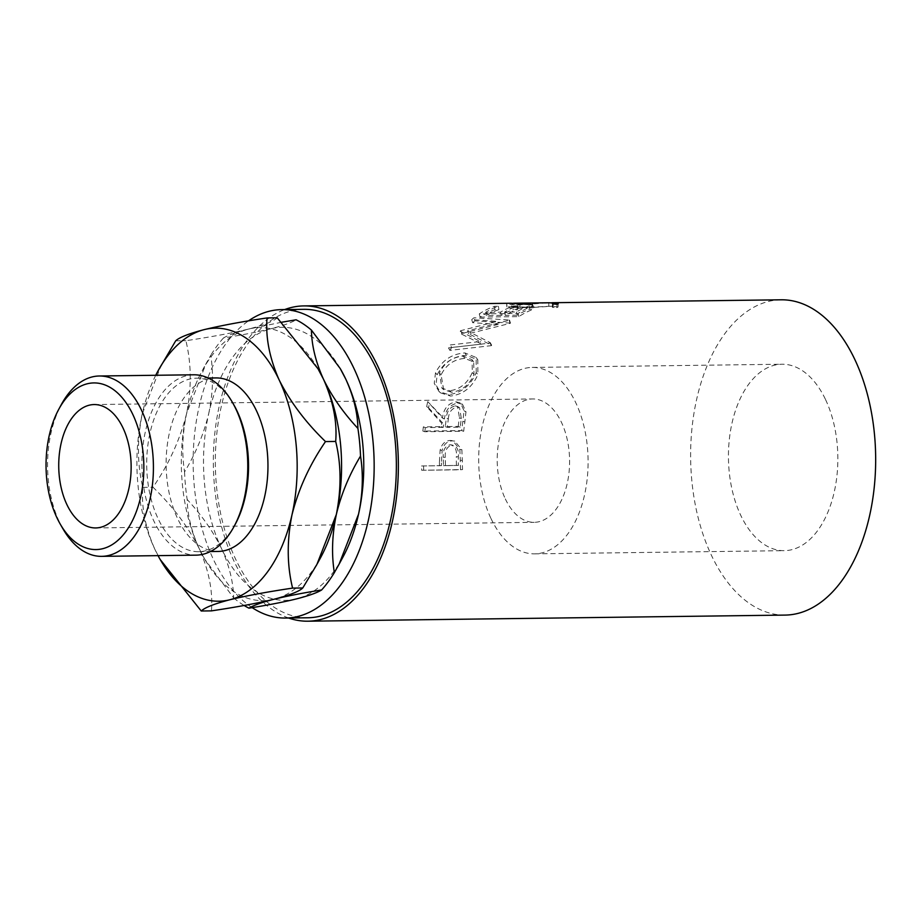 <?xml version="1.0" encoding="UTF-8"?>
<svg xmlns="http://www.w3.org/2000/svg" width="921" height="921" viewBox="0 0 921 921"><rect width="100%" height="100%" fill="white"/><g stroke="black" fill="none" stroke-linecap="round" stroke-linejoin="round"><path stroke-width="0.69" stroke-dasharray="4.61 3.45" d="M62.939 528.804A90.189 52.923 89.3 0 1 59.451 522.138A90.189 52.923 89.3 0 1 61.35 404.526M235.269 524.245A86.758 50.908 89.3 0 1 198.729 551.691A86.758 50.908 89.3 0 1 158.136 518.765A86.758 50.908 89.3 0 1 151.389 427.436A86.758 50.908 89.3 0 1 196.507 378.186A86.758 50.908 89.3 0 1 233.738 404.687M193.686 374.789A90.189 52.923 -90.7 0 0 146.784 425.986A90.189 52.923 -90.7 0 0 153.807 520.929A90.189 52.923 -90.7 0 0 195.989 555.156M505.33 498.917A61.695 36.207 -90.7 0 0 534.18 522.334A61.695 36.207 -90.7 0 0 566.265 487.301A61.695 36.207 -90.7 0 0 561.465 422.371A61.695 36.207 -90.7 0 0 532.603 398.954A61.695 36.207 -90.7 0 0 500.529 433.975A61.695 36.207 -90.7 0 0 505.33 498.917M825.561 399.61A93.228 54.707 89.3 0 1 832.814 497.743A93.228 54.707 89.3 0 1 784.335 550.666A93.228 54.707 89.3 0 1 740.726 515.288A93.228 54.707 89.3 0 1 733.484 417.155A93.228 54.707 89.3 0 1 781.952 364.232A93.228 54.707 89.3 0 1 825.561 399.61M490.974 518.477A93.228 54.707 -90.7 0 0 534.583 553.855A93.228 54.707 -90.7 0 0 583.062 500.932A93.228 54.707 -90.7 0 0 575.809 402.799A93.228 54.707 -90.7 0 0 532.2 367.421A93.228 54.707 -90.7 0 0 483.721 420.344A93.228 54.707 -90.7 0 0 490.974 518.477M218.15 551.437A86.758 50.908 89.3 0 1 177.569 518.511A86.758 50.908 89.3 0 1 170.811 427.183A86.758 50.908 89.3 0 1 215.928 377.932M252.147 607.641A154.233 90.5 89.3 0 1 213.465 559.531A154.233 90.5 89.3 0 1 248.474 320.888M307.81 617.772A154.233 90.5 89.3 0 1 235.661 559.243A154.233 90.5 89.3 0 1 223.665 396.893A154.233 90.5 89.3 0 1 303.872 309.329M439.398 462.307A157.664 92.514 89.3 0 0 439.478 465.738L421.542 465.968A157.664 92.514 89.3 0 0 421.691 470.274L460.546 469.768A157.664 92.514 89.3 0 1 460.304 460.373L459.844 449.46L452.695 440.652L450.461 440.445C445.2 440.675 441.758 443.887 440.134 450.093L439.398 462.307L441.412 462.273L442.149 450.323C443.761 444.256 447.203 441.113 452.464 440.871L454.732 441.09L452.695 440.652M427.735 401.637A157.664 92.514 89.3 0 0 426.653 406.61L441.712 423.234A157.664 92.514 89.3 0 0 441.274 426.642L423.349 426.872A157.664 92.514 89.3 0 0 422.866 431.086L461.72 430.591A157.664 92.514 89.3 0 1 462.872 421.219L464.057 410.801L460.569 403.018L456.068 401.844C448.147 403.191 443.611 408.602 442.46 418.088L427.735 401.637L444.406 419.009C445.522 409.741 450.035 404.446 457.944 403.122L462.503 404.296L460.569 403.018M476.215 372.648L476.18 357.498L464.944 352.939C451.704 353.837 441.884 360.479 435.495 372.855L434.24 383.366L439.029 391.552L448.654 394.625C461.225 393.071 470.401 385.749 476.215 372.648L477.895 374.559L477.815 359.869L466.429 355.287C453.224 356.162 443.473 362.655 437.176 374.766L435.99 384.955L440.699 392.933L450.496 396.053C463.056 394.533 472.197 387.373 477.895 374.559M460.258 331.226A157.664 92.514 89.3 0 1 460.719 330.674L497.294 321.36L471.725 319.622A157.664 92.514 89.3 0 1 473.993 317.757L509.509 320.048A157.664 92.514 89.3 0 0 509.186 320.324L467.454 330.881L490.283 342.693A157.664 92.514 89.3 0 0 490.018 343.096L448.492 347.919A157.664 92.514 89.3 0 1 450.311 344.938L480.313 341.53L460.258 331.226L461.421 334.047L481.648 344.109L480.313 341.53M529.31 305.887A157.664 92.514 89.3 0 0 516.497 311.966L504.547 312.115A157.664 92.514 89.3 0 1 517.36 306.037L513.377 306.083A157.664 92.514 89.3 0 0 500.564 312.161L485.62 312.357A157.664 92.514 89.3 0 1 498.434 306.279L494.45 306.325A157.664 92.514 89.3 0 0 479.277 313.911L518.132 313.416A157.664 92.514 89.3 0 1 533.294 305.83L529.31 305.887L529.736 309.249L533.72 309.191L533.294 305.83M552.508 303.872L552.312 307.28C554.051 306.658 552.876 306.302 548.789 306.209L548.766 302.779L519.87 304.367C510.28 304.011 509.014 303.619 516.071 303.205L516.082 306.635L532.384 307.533L516.082 306.635C509.198 307.038 510.556 307.418 520.158 307.764L551.794 306.163L558.045 307.027L556.791 307.706L552.312 307.28L553.13 306.831L553.279 303.435M515.035 306.635L511.719 307.061L511.535 303.665L513.216 303.274M517.637 304.989L517.982 308.374L507.586 307.718L506.642 303.918L506.861 307.315L507.586 307.718C505.928 307.073 507.436 306.739 512.122 306.681L512.099 303.251C507.321 303.308 505.721 303.665 507.31 304.31L517.637 304.989L549.63 302.79M288.63 618.014A157.664 92.514 89.3 0 1 234.107 561.373A157.664 92.514 89.3 0 1 284.681 309.571M785.164 615.09A157.664 92.514 89.3 0 1 711.415 555.271A157.664 92.514 89.3 0 1 699.143 389.307A157.664 92.514 89.3 0 1 781.135 299.797M342.9 557.17A136.538 80.115 89.3 0 1 296.412 598.915A136.538 80.115 89.3 0 1 221.512 548.548A136.538 80.115 89.3 0 1 208.745 413.46A136.538 80.115 89.3 0 1 270.878 328.751A136.538 80.115 89.3 0 1 340.194 368.504M281.596 322.246L248.67 329.039C236.409 332.182 227.994 335.163 223.446 337.995C242.085 335.014 257.903 331.928 270.878 328.751C283.138 325.608 291.554 322.626 296.101 319.794M208.745 413.46C212.993 393.336 213.649 373.961 210.736 355.333L206.005 363.714L186.549 413.748C182.312 433.872 181.644 453.259 184.557 471.886C195.816 453.259 203.875 433.779 208.745 413.46M223.446 337.995A150.25 88.163 -90.7 0 0 210.736 355.333M221.512 548.548C213.108 531.417 201.664 515.081 187.17 499.516C187.516 515.38 191.556 531.82 199.316 548.835L204.853 559.392L233.658 597.856C233.324 582.003 229.271 565.563 221.512 548.548M184.557 471.886A150.25 88.163 -90.7 0 0 187.17 499.516M233.658 597.856A150.25 88.163 -90.7 0 0 244.111 605.488M317.86 368.55A136.538 80.115 -90.7 0 0 248.67 329.039A136.538 80.115 -90.7 0 0 202.183 370.783A136.538 80.115 -90.7 0 0 186.549 413.748A136.538 80.115 -90.7 0 0 199.316 548.835A136.538 80.115 -90.7 0 0 204.589 558.943A136.538 80.115 -90.7 0 0 274.205 599.203A136.538 80.115 -90.7 0 0 320.704 557.458M211.439 610.865C212.981 591.328 208.94 570.652 199.316 548.835C188.287 526.973 172.849 506.435 152.99 487.232C168.808 464.288 179.986 439.789 186.549 413.748C191.672 388.029 191.453 363.68 185.892 340.701C210.805 337.005 231.735 333.114 248.67 329.039C264.062 325.021 273.583 321.279 277.244 317.803M155.741 375.273A136.538 80.115 -90.7 0 0 142.145 414.312A136.538 80.115 -90.7 0 0 154.912 549.4A136.538 80.115 -90.7 0 0 158.044 555.639M161.612 364.279L142.145 414.312C137.022 440.042 137.241 464.391 142.801 487.359C141.247 506.895 145.288 527.572 154.912 549.4L160.45 559.956M175.704 340.828L185.892 340.701M142.801 487.359L152.99 487.232M519.87 304.367L520.158 307.764M532.58 304.126L532.384 307.533M532.465 304.632L532.223 308.028M517.982 308.374L552.922 306.163L552.911 302.733M557.044 304.321L556.791 307.706M516.497 311.966L517.211 315.189A154.233 90.5 89.3 0 1 529.736 309.249M517.211 315.189L505.249 315.339A154.233 90.5 89.3 0 1 517.786 309.398L513.791 309.444L513.377 306.083M504.547 312.115L505.249 315.339M517.36 306.037L517.786 309.398M500.564 312.161L501.266 315.396A154.233 90.5 89.3 0 1 513.791 309.444M501.266 315.396L486.323 315.581A154.233 90.5 89.3 0 1 498.86 309.64L494.865 309.686L494.45 306.325M485.62 312.357L486.323 315.581M498.434 306.279L498.86 309.64M479.277 313.911L480.037 317.1A154.233 90.5 89.3 0 1 494.865 309.686M480.037 317.1L518.88 316.605A154.233 90.5 89.3 0 1 533.72 309.191M518.132 313.416L518.88 316.605M461.421 334.047A154.233 90.5 89.3 0 1 461.882 333.506L460.719 330.674M471.725 319.622L472.646 322.684L498.261 324.388L497.294 321.36M498.261 324.388L461.882 333.506M472.646 322.684A154.233 90.5 89.3 0 1 474.868 320.865L473.993 317.757M448.492 347.919L449.909 350.371L491.388 345.651A154.233 90.5 89.3 0 1 491.641 345.248L468.616 333.701L510.13 323.375A154.233 90.5 89.3 0 1 510.453 323.098L509.509 320.048M510.453 323.098L474.868 320.865M510.13 323.375L509.186 320.324M468.616 333.701L467.454 330.881M491.641 345.248L490.283 342.693M491.388 345.651L490.018 343.096M449.909 350.371A154.233 90.5 89.3 0 1 451.693 347.459L450.311 344.938M481.648 344.109L451.693 347.459M464.944 352.939L466.429 355.287M435.495 372.855L437.176 374.766M448.654 394.625L450.496 396.053M451.543 392.254L443.657 389.664L441.101 374.859C446.086 364.739 453.984 359.259 464.806 358.396L473.716 361.988L473.981 374.444C469.33 384.966 461.858 390.907 451.543 392.254L449.724 390.734L441.965 388.19L439.421 372.947C444.498 362.609 452.453 357.003 463.275 356.128L472.082 359.697L472.289 372.533C467.569 383.286 460.051 389.353 449.724 390.734M441.101 374.859L439.421 372.947M464.806 358.396L463.275 356.128M473.981 374.444L472.289 372.533M422.866 431.086L424.846 431.73L463.7 431.235A154.233 90.5 89.3 0 1 464.829 422.071L465.968 411.883L462.503 404.296M464.057 410.801L465.968 411.883M456.068 401.844L457.944 403.122M442.46 418.088L444.406 419.009M426.653 406.61L428.553 407.784A154.233 90.5 89.3 0 1 429.612 402.926M428.553 407.784L443.669 424.051L441.712 423.234M441.274 426.642L443.243 427.379A154.233 90.5 89.3 0 1 443.669 424.051M443.243 427.379L425.318 427.609L423.349 426.872M424.846 431.73A154.233 90.5 89.3 0 1 425.318 427.609M461.72 430.591L463.7 431.235M448.331 418.997C448.746 412.401 451.658 408.417 457.092 407.059L459.544 407.692L461.363 418.629A154.233 90.5 89.3 0 0 460.178 427.16L447.226 427.332L448.331 418.997L446.386 418.065C446.823 411.33 449.759 407.266 455.204 405.862L457.092 407.059M460.178 427.16L458.209 426.423L445.257 426.584L446.386 418.065M445.257 426.584L447.226 427.332M458.209 426.423A157.664 92.514 89.3 0 1 459.429 417.697L461.363 418.629M455.204 405.862L457.599 406.495L459.429 417.697M421.691 470.274L462.549 469.572A154.233 90.5 89.3 0 1 462.307 460.373L461.858 449.69L454.732 441.09M459.844 449.46L461.858 449.69M450.461 440.445L452.464 440.871M440.134 450.093L442.149 450.323M439.478 465.738L441.481 465.623A154.233 90.5 89.3 0 1 441.412 462.273M441.481 465.623L421.542 465.968M423.695 470.067A154.233 90.5 89.3 0 1 423.556 465.853M460.546 469.768L462.549 469.572M445.28 457.357C444.705 450.553 447.019 446.455 452.199 445.062L450.196 444.716L452.199 445.062C457.069 446.271 459.107 450.185 458.324 456.828A154.233 90.5 89.3 0 0 458.416 465.416L445.465 465.577L445.28 457.357L443.277 457.288C442.702 450.334 445.004 446.144 450.196 444.716C455.055 445.948 457.092 449.966 456.309 456.747L458.324 456.828M458.416 465.416L443.462 465.692L443.277 457.288M443.462 465.692L445.465 465.577M456.413 465.519A157.664 92.514 89.3 0 1 456.309 456.747M462.872 421.219L464.829 422.071M460.304 460.373L462.307 460.373M95.726 527.94L534.18 522.334M534.583 553.855L784.335 550.666M196.507 378.186L208.181 378.036M202.183 370.783L206.005 363.714M317.446 563.468L316.87 564.527M198.729 551.691L210.402 551.541M532.2 367.421L781.952 364.232M94.149 404.561L532.603 398.954M558.045 307.027L558.23 303.642M440.699 392.933L439.029 391.552M476.18 357.498L477.815 359.869M443.657 389.664L441.965 388.19M473.716 361.988L472.082 359.697M457.599 406.495L459.544 407.692"/><path stroke-width="1.38" d="M132.854 414.542A83.339 48.905 -90.7 0 0 58.771 409.281A83.339 48.905 -90.7 0 0 57.021 517.947A83.339 48.905 -90.7 0 0 60.245 524.118A83.339 48.905 -90.7 0 0 127.662 528.976A83.339 48.905 -90.7 0 0 132.854 414.542M58.771 409.281L61.35 404.526A90.189 52.923 89.3 0 1 99.341 375.998A90.189 52.923 89.3 0 1 141.523 410.225A90.189 52.923 89.3 0 1 148.546 505.157A90.189 52.923 89.3 0 1 101.644 556.353A90.189 52.923 89.3 0 1 62.939 528.804L60.245 524.118M232.391 402.339L233.738 404.687A86.758 50.908 89.3 0 1 237.088 411.1A86.758 50.908 89.3 0 1 235.269 524.245L233.98 526.628A90.189 52.923 -90.7 0 0 235.88 409.016A90.189 52.923 -90.7 0 0 232.391 402.339A90.189 52.923 -90.7 0 0 193.686 374.789L99.341 375.998M123.011 427.966A61.695 36.207 89.3 0 1 127.812 492.908A61.695 36.207 89.3 0 1 95.726 527.94A61.695 36.207 89.3 0 1 66.865 504.524A61.695 36.207 89.3 0 1 62.064 439.582A61.695 36.207 89.3 0 1 94.149 404.561A61.695 36.207 89.3 0 1 123.011 427.966M208.181 378.036L215.928 377.932A86.758 50.908 89.3 0 1 256.522 410.858A86.758 50.908 89.3 0 1 263.268 502.187A86.758 50.908 89.3 0 1 218.15 551.437L210.402 551.541M248.474 320.888A154.233 90.5 89.3 0 1 281.665 309.617A154.233 90.5 89.3 0 1 353.814 368.147A154.233 90.5 89.3 0 1 365.821 530.496A154.233 90.5 89.3 0 1 285.614 618.049A154.233 90.5 89.3 0 1 252.147 607.641M281.665 309.617L303.872 309.329A154.233 90.5 89.3 0 1 376.021 367.859A154.233 90.5 89.3 0 1 388.017 530.208A154.233 90.5 89.3 0 1 307.81 617.772L285.614 618.049M549.63 302.79L558.23 303.642L557.044 304.321L553.256 303.942M552.508 303.872C554.189 303.239 552.945 302.871 548.766 302.779L514.989 303.205L532.465 304.632L510.994 303.251L303.826 305.91A157.664 92.514 89.3 0 1 377.575 365.729A157.664 92.514 89.3 0 1 389.848 531.693A157.664 92.514 89.3 0 1 307.856 621.203A157.664 92.514 89.3 0 1 288.63 618.014M513.216 303.274L514.989 303.205M284.681 309.571A157.664 92.514 89.3 0 1 303.826 305.91M551.875 302.733L781.135 299.797A157.664 92.514 89.3 0 1 854.884 359.627A157.664 92.514 89.3 0 1 867.145 525.592A157.664 92.514 89.3 0 1 785.164 615.09L307.856 621.203M340.194 368.504A136.538 80.115 89.3 0 1 340.494 369.01A136.538 80.115 89.3 0 1 345.766 379.118A136.538 80.115 89.3 0 1 358.534 514.206A136.538 80.115 89.3 0 1 342.9 557.17L339.078 564.239M311.425 330.098L340.229 368.561L345.766 379.118C353.549 396.26 357.601 412.7 357.912 428.438C343.337 412.758 331.894 396.41 323.57 379.406C315.776 362.275 311.735 345.836 311.425 330.098A150.25 88.163 -90.7 0 0 296.101 319.794L281.596 322.246M296.412 598.915C283.587 602.069 267.769 605.143 248.981 608.159C253.448 605.362 261.863 602.369 274.205 599.203C287.041 596.048 302.848 592.974 321.636 589.958C317.169 592.756 308.765 595.749 296.412 598.915M244.111 605.488A150.25 88.163 -90.7 0 0 248.981 608.159M358.534 514.206L339.066 564.239L334.346 572.62C331.422 554.177 332.09 534.802 336.338 514.494C341.138 494.358 349.197 474.879 360.525 456.068C363.45 474.522 362.782 493.898 358.534 514.206M321.636 589.958A150.25 88.163 -90.7 0 0 334.346 572.62M360.525 456.068A150.25 88.163 -90.7 0 0 357.912 428.438M317.446 563.468L320.704 557.458A136.538 80.115 -90.7 0 0 336.338 514.494A136.538 80.115 -90.7 0 0 323.57 379.406A136.538 80.115 -90.7 0 0 318.298 369.298A136.538 80.115 -90.7 0 0 317.86 368.55M158.044 555.639A136.538 80.115 -90.7 0 0 160.185 559.508A136.538 80.115 -90.7 0 0 229.813 599.767C246.506 595.737 267.424 591.846 292.59 588.105C287.018 565.425 286.799 541.076 291.934 515.058C298.369 489.316 309.548 464.817 325.493 441.573C305.599 422.313 290.161 401.775 279.167 379.97C269.519 358.096 265.478 337.42 267.044 317.941L277.244 317.803L318.033 368.849L323.57 379.406C333.218 401.28 337.259 421.968 335.681 441.447C341.254 464.115 341.472 488.464 336.338 514.494L316.87 564.527L302.779 587.966C299.256 591.397 289.724 595.139 274.205 599.203C257.512 603.232 236.593 607.123 211.439 610.865L201.239 611.003C204.773 607.572 214.294 603.831 229.813 599.767A136.538 80.115 -90.7 0 0 291.934 515.058A136.538 80.115 -90.7 0 0 279.167 379.97A136.538 80.115 -90.7 0 0 204.278 329.603A136.538 80.115 -90.7 0 0 157.779 371.347A136.538 80.115 -90.7 0 0 155.741 375.273M160.185 559.508L201.239 611.003M267.044 317.941C242.142 321.636 221.213 325.527 204.278 329.603C188.886 333.621 179.365 337.362 175.704 340.828L157.779 371.347M325.493 441.573L335.681 441.447M292.59 588.105L302.779 587.966M101.644 556.353L195.989 555.156A90.189 52.923 -90.7 0 0 233.98 526.628"/></g></svg>
